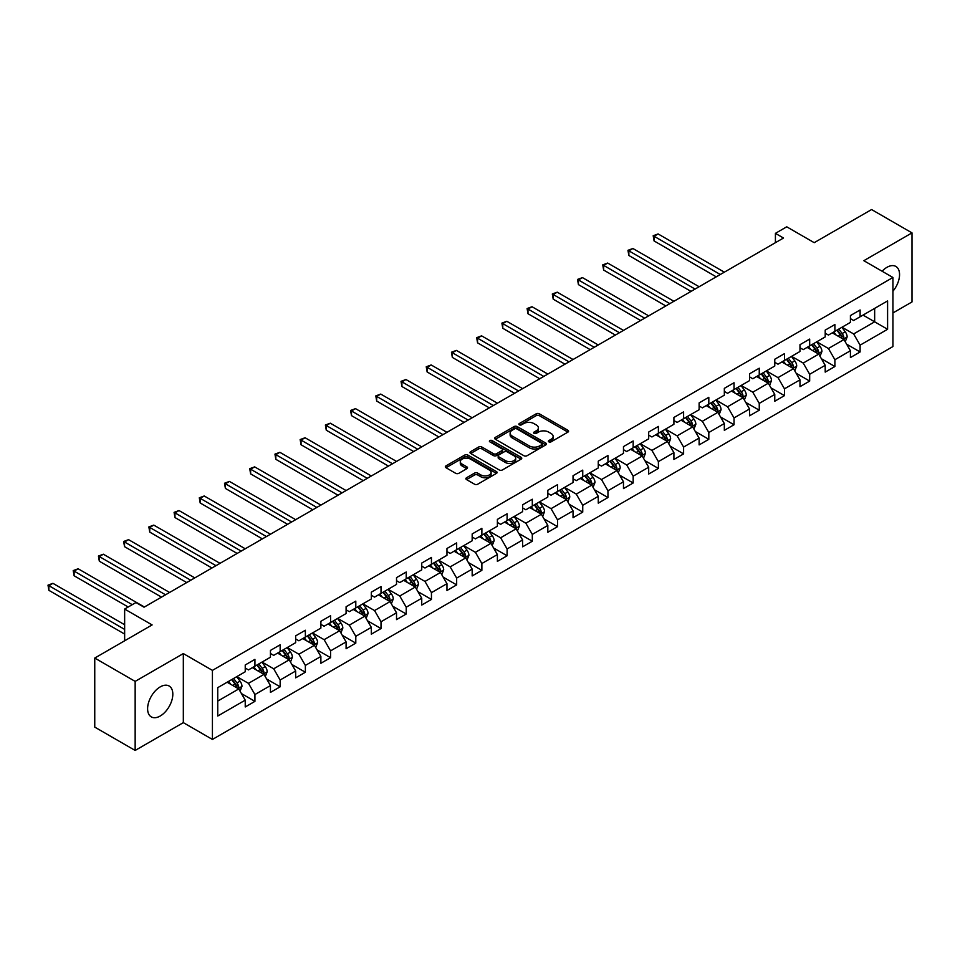 <?xml version="1.0" encoding="UTF-8"?>
<svg xmlns="http://www.w3.org/2000/svg" width="960" height="960" viewBox="0 0 960 960"><rect width="100%" height="100%" fill="white"/><g stroke="black" fill="none" stroke-linecap="round" stroke-linejoin="round"><path stroke-width="1.44" d="M548.844 441.852A1.572 0.912 0 0 0 551.064 441.852L567.924 432.12A2.244 1.296 0 0 0 568.572 431.208A2.244 1.296 0 0 0 567.924 430.296L539.364 413.808A2.244 1.296 0 0 0 536.184 413.808L519.324 423.54A1.572 0.912 0 0 0 518.868 424.176A1.572 0.912 0 0 0 519.324 424.824A1.572 0.912 0 0 0 521.544 424.824L523.728 423.564A7.176 4.14 0 0 1 533.88 423.564L536.268 424.932A7.176 4.14 0 0 1 538.368 427.86A7.176 4.14 0 0 1 536.268 430.8L534.084 432.06A1.572 0.912 0 0 0 533.628 432.696A1.572 0.912 0 0 0 534.084 433.344A1.572 0.912 0 0 0 536.304 433.344L538.488 432.084A7.176 4.14 0 0 1 548.64 432.084L551.016 433.452A7.176 4.14 0 0 1 553.128 436.38A7.176 4.14 0 0 1 551.016 439.32L548.844 440.58A1.572 0.912 0 0 0 548.376 441.216A1.572 0.912 0 0 0 548.844 441.852L548.844 440.58M160.212 716.016A17.832 10.296 120 0 0 171.864 700.296A17.832 10.296 120 0 0 169.128 686.016A17.832 10.296 120 0 0 160.212 686.892A17.832 10.296 120 0 0 148.56 702.612A17.832 10.296 120 0 0 151.296 716.892A17.832 10.296 120 0 0 160.212 716.016M892.932 291.24A17.832 10.296 120 0 0 895.86 266.436A17.832 10.296 120 0 0 886.944 267.324A17.832 10.296 120 0 0 882.096 271.236M466.536 477.744A2.244 1.296 0 0 0 465.876 478.656A2.244 1.296 0 0 0 466.536 479.58L474.552 484.2A2.244 1.296 0 0 0 477.72 484.2L496.44 473.388A2.244 1.296 0 0 0 497.1 472.476A2.244 1.296 0 0 0 496.44 471.564L467.88 455.076A2.244 1.296 0 0 0 464.712 455.076L445.992 465.876A2.244 1.296 0 0 0 445.332 466.8A2.244 1.296 0 0 0 445.992 467.712L455.664 473.304A2.244 1.296 0 0 0 458.844 473.304L466.848 468.672A2.244 1.296 0 0 0 467.508 467.76A2.244 1.296 0 0 0 466.848 466.848L462.048 464.076A6 3.468 0 0 1 460.296 461.616A6 3.468 0 0 1 464.004 458.424A6 3.468 0 0 1 470.544 459.168L489.336 470.028A6 3.468 0 0 1 491.1 472.476A6 3.468 0 0 1 487.392 475.68A6 3.468 0 0 1 480.852 474.924L477.72 473.112A2.244 1.296 0 0 0 474.552 473.112L466.536 477.744L466.536 479.58L474.552 474.984L474.552 473.112M892.932 312.948L912 301.944L912 232.884L871.584 209.556L814.212 242.676L786.732 226.812L775.416 233.352L783.492 238.02L144.048 607.2L135.96 602.532L124.644 609.06L124.644 640.788M135.156 681.384L135.156 750.444L183.324 722.64L183.324 653.58L135.156 681.384L94.752 658.056L152.124 624.924L124.644 609.06M183.324 653.58L212.424 670.38L892.932 277.488L892.932 346.548L212.424 739.44L212.424 670.38M912 232.884L863.832 260.688L892.932 277.488M523.896 455.712A2.244 1.296 0 0 0 527.064 455.712L545.784 444.9A2.244 1.296 0 0 0 546.444 443.988A2.244 1.296 0 0 0 545.784 443.076L517.224 426.588A2.244 1.296 0 0 0 514.056 426.588L495.336 437.388A2.244 1.296 0 0 0 494.676 438.312A2.244 1.296 0 0 0 495.336 439.224L523.896 455.712M490.488 442.2A1.572 0.912 0 0 1 492.084 442.416L492.084 440.556L521.112 457.32A2.244 1.296 0 0 1 521.772 458.232A2.244 1.296 0 0 1 521.112 459.144L502.392 469.956A2.244 1.296 0 0 1 499.224 469.956L470.664 453.468L470.664 451.632A2.244 1.296 0 0 0 470.004 452.556A2.244 1.296 0 0 0 470.664 453.468M470.664 451.632L478.668 447.012A2.244 1.296 0 0 1 481.848 447.012L493.428 453.696A2.244 1.296 0 0 0 496.596 453.696L501.912 450.624A2.244 1.296 0 0 0 502.572 449.712A2.244 1.296 0 0 0 501.912 448.8L489.852 441.84A1.572 0.912 0 0 1 489.396 441.192A1.572 0.912 0 0 1 490.368 440.352A1.572 0.912 0 0 1 492.084 440.556M135.156 750.444L94.752 727.116L94.752 658.056M241.44 693.564L254.928 701.364L254.928 694.548L270.444 685.584L270.444 692.4L280.152 686.808L280.152 679.992L295.668 671.028L295.668 677.844L305.364 672.24L305.364 665.436L320.88 656.472L320.88 663.288L330.576 657.684L330.576 650.868L346.092 641.916L346.092 648.732L355.8 643.128L355.8 636.312L371.316 627.36L371.316 634.164L381.012 628.572L381.012 621.756L396.528 612.792L396.528 619.608L406.224 614.016L406.224 607.2L421.74 598.236L421.74 605.052L431.448 599.448L431.448 592.644L446.964 583.68L446.964 590.496L456.66 584.892L456.66 578.076L472.176 569.124L472.176 575.94L481.872 570.336L481.872 563.52L497.388 554.568L497.388 561.372L507.096 555.78L507.096 548.964L522.612 540.012L522.612 546.816L532.308 541.224L532.308 534.408L547.824 525.444L547.824 532.26L557.52 526.656L557.52 519.852L573.036 510.888L573.036 517.704L582.744 512.1L582.744 505.296L598.26 496.332L598.26 503.148L607.956 497.544L607.956 490.728L623.472 481.776L623.472 488.58L633.168 482.988L633.168 476.172L648.684 467.22L648.684 474.024L658.392 468.432L658.392 461.616L673.908 452.652L673.908 459.468L683.604 453.876L683.604 447.06L699.12 438.096L699.12 444.912L708.816 439.308L708.816 432.504L724.332 423.54L724.332 430.356L734.028 424.752L734.028 417.936L749.556 408.984L749.556 415.8L759.252 410.196L759.252 403.38L774.768 394.428L774.768 401.232L784.464 395.64L784.464 388.824L799.98 379.86L799.98 386.676L809.676 381.084L809.676 374.268L825.204 365.304L825.204 372.12L834.9 366.516L834.9 359.712L850.416 350.748L850.416 357.564L860.112 351.96L860.112 345.144L887.592 329.28L887.592 300.912L874.656 308.376L874.656 321.816L887.592 329.28M254.928 701.364L245.232 706.956L245.232 700.152L217.752 716.016L217.752 687.636L245.232 671.772L245.232 664.968L254.928 659.364L254.928 666.18L270.444 657.216L270.444 650.412L280.152 644.808L280.152 651.624L295.668 642.66L295.668 635.844L305.364 630.252L305.364 637.056L320.88 628.104L320.88 621.288L330.576 615.696L330.576 622.5L346.092 613.548L346.092 606.732L355.8 601.128L355.8 607.944L371.316 598.98L371.316 592.176L381.012 586.572L381.012 593.388L396.528 584.424L396.528 577.62L406.224 572.016L406.224 578.832L421.74 569.868L421.74 563.052L431.448 557.46L431.448 564.264L446.964 555.312L446.964 548.496L456.66 542.904L456.66 549.708L472.176 540.756L472.176 533.94L481.872 528.336L481.872 535.152L497.388 526.2L497.388 519.384L507.096 513.78L507.096 520.596L522.612 511.632L522.612 504.828L532.308 499.224L532.308 506.04L547.824 497.076L547.824 490.26L557.52 484.668L557.52 491.484L573.036 482.52L573.036 475.704L582.744 470.112L582.744 476.916L598.26 467.964L598.26 461.148L607.956 455.544L607.956 462.36L623.472 453.408L623.472 446.592L633.168 440.988L633.168 447.804L648.684 438.84L648.684 432.036L658.392 426.432L658.392 433.248L673.908 424.284L673.908 417.468L683.604 411.876L683.604 418.692L699.12 409.728L699.12 402.912L708.816 397.32L708.816 404.124L724.332 395.172L724.332 388.356L734.028 382.752L734.028 389.568L749.556 380.616L749.556 373.8L759.252 368.196L759.252 375.012L774.768 366.048L774.768 359.244L784.464 353.64L784.464 360.456L799.98 351.492L799.98 344.688L809.676 339.084L809.676 345.9L825.204 336.936L825.204 330.12L834.9 324.528L834.9 331.332L850.416 322.38L850.416 315.564L860.112 309.972L860.112 316.776L887.592 300.912M252.348 667.668L263.988 674.388L248.472 683.352L236.832 676.632M245.232 668.04L248.472 669.912L254.928 666.18M248.472 683.352L254.928 694.548M263.988 674.388L270.444 685.584M277.56 653.112L289.2 659.832L273.684 668.796L262.044 662.076M270.444 653.484L273.684 655.356L280.152 651.624M273.684 668.796L280.152 679.992M289.2 659.832L295.668 671.028M302.772 638.556L314.412 645.276L298.896 654.228L287.256 647.508M295.668 638.928L298.896 640.8L305.364 637.056M298.896 654.228L305.364 665.436M314.412 645.276L320.88 656.472M327.996 624L339.636 630.72L324.12 639.672L312.48 632.952M320.88 624.372L324.12 626.232L330.576 622.5M324.12 639.672L330.576 650.868M339.636 630.72L346.092 641.916M353.208 609.432L364.848 616.152L349.332 625.116L337.692 618.396M346.092 609.816L349.332 611.676L355.8 607.944M349.332 625.116L355.8 636.312M364.848 616.152L371.316 627.36M378.42 594.876L390.06 601.596L374.544 610.56L362.904 603.84M371.316 595.248L374.544 597.12L381.012 593.388M374.544 610.56L381.012 621.756M390.06 601.596L396.528 612.792M403.644 580.32L415.284 587.04L399.756 596.004L388.128 589.284M396.528 580.692L399.756 582.564L406.224 578.832M399.756 596.004L406.224 607.2M415.284 587.04L421.74 598.236M428.856 565.764L440.496 572.484L424.98 581.436L413.34 574.716M421.74 566.136L424.98 568.008L431.448 564.264M424.98 581.436L431.448 592.644M440.496 572.484L446.964 583.68M454.068 551.208L465.708 557.928L450.192 566.88L438.552 560.16M446.964 551.58L450.192 553.44L456.66 549.708M450.192 566.88L456.66 578.076M465.708 557.928L472.176 569.124M479.292 536.652L490.932 543.36L475.404 552.324L463.776 545.604M472.176 537.024L475.404 538.884L481.872 535.152M475.404 552.324L481.872 563.52M490.932 543.36L497.388 554.568M504.504 522.084L516.144 528.804L500.628 537.768L488.988 531.048M497.388 522.456L500.628 524.328L507.096 520.596M500.628 537.768L507.096 548.964M516.144 528.804L522.612 540.012M529.716 507.528L541.356 514.248L525.84 523.212L514.2 516.492M522.612 507.9L525.84 509.772L532.308 506.04M525.84 523.212L532.308 534.408M541.356 514.248L547.824 525.444M554.94 492.972L566.58 499.692L551.052 508.656L539.424 501.936M547.824 493.344L551.052 495.216L557.52 491.484M551.052 508.656L557.52 519.852M566.58 499.692L573.036 510.888M580.152 478.416L591.792 485.136L576.276 494.088L564.636 487.368M573.036 478.788L576.276 480.648L582.744 476.916M576.276 494.088L582.744 505.296M591.792 485.136L598.26 496.332M605.364 463.86L617.004 470.58L601.488 479.532L589.848 472.812M598.26 464.232L601.488 466.092L607.956 462.36M601.488 479.532L607.956 490.728M617.004 470.58L623.472 481.776M630.588 449.292L642.228 456.012L626.7 464.976L615.072 458.256M623.472 449.676L626.7 451.536L633.168 447.804M626.7 464.976L633.168 476.172M642.228 456.012L648.684 467.22M655.8 434.736L667.44 441.456L651.924 450.42L640.284 443.7M648.684 435.108L651.924 436.98L658.392 433.248M651.924 450.42L658.392 461.616M667.44 441.456L673.908 452.652M681.012 420.18L692.652 426.9L677.136 435.864L665.496 429.144M673.908 420.552L677.136 422.424L683.604 418.692M677.136 435.864L683.604 447.06M692.652 426.9L699.12 438.096M706.236 405.624L717.864 412.344L702.348 421.296L690.72 414.576M699.12 405.996L702.348 407.856L708.816 404.124M702.348 421.296L708.816 432.504M717.864 412.344L724.332 423.54M731.448 391.068L743.088 397.788L727.572 406.74L715.932 400.02M724.332 391.44L727.572 393.3L734.028 389.568M727.572 406.74L734.028 417.936M743.088 397.788L749.556 408.984M756.66 376.5L768.3 383.22L752.784 392.184L741.144 385.464M749.556 376.884L752.784 378.744L759.252 375.012M752.784 392.184L759.252 403.38M768.3 383.22L774.768 394.428M781.884 361.944L793.512 368.664L777.996 377.628L766.356 370.908M774.768 362.316L777.996 364.188L784.464 360.456M777.996 377.628L784.464 388.824M793.512 368.664L799.98 379.86M807.096 347.388L818.736 354.108L803.22 363.072L791.58 356.352M799.98 347.76L803.22 349.632L809.676 345.9M803.22 363.072L809.676 374.268M818.736 354.108L825.204 365.304M832.308 332.832L843.948 339.552L828.432 348.504L816.792 341.784M825.204 333.204L828.432 335.076L834.9 331.332M828.432 348.504L834.9 359.712M843.948 339.552L850.416 350.748M863.028 315.096L874.656 321.816L853.644 333.948L842.004 327.228M850.416 318.648L853.644 320.508L860.112 316.776M853.644 333.948L860.112 345.144M183.324 722.64L212.424 739.44M775.416 233.352L775.416 242.676M217.752 701.076L238.764 688.944L227.124 682.224M238.764 688.944L245.232 700.152M846.612 344.172L860.112 351.96M821.4 358.728L834.9 366.516M796.188 373.284L809.676 381.084M770.964 387.84L784.464 395.64M745.752 402.408L759.252 410.196M720.54 416.964L734.028 424.752M695.316 431.52L708.816 439.308M670.104 446.076L683.604 453.876M644.892 460.632L658.392 468.432M619.668 475.2L633.168 482.988M594.456 489.756L607.956 497.544M569.244 504.312L582.744 512.1M544.02 518.868L557.52 526.656M518.808 533.424L532.308 541.224M493.596 547.98L507.096 555.78M468.384 562.548L481.872 570.336M443.16 577.104L456.66 584.892M417.948 591.66L431.448 599.448M392.736 606.216L406.224 614.016M367.512 620.772L381.012 628.572M342.3 635.34L355.8 643.128M317.088 649.896L330.576 657.684M291.864 664.452L305.364 672.24M266.652 679.008L280.152 686.808M549.468 442.08L551.016 441.18A7.176 4.14 0 0 0 553.128 438.252L553.128 436.38M538.368 427.86L538.368 429.732A7.176 4.14 0 0 1 536.268 432.66L534.708 433.56M567.924 430.296L567.924 432.12L539.364 415.668A2.244 1.296 0 0 0 536.184 415.668L519.96 425.04M545.784 443.076L545.784 444.9L517.224 428.448A2.244 1.296 0 0 0 514.056 428.448L495.36 439.236M541.824 444.624A1.572 0.912 0 0 0 542.28 443.988A1.572 0.912 0 0 0 541.824 443.352L516.756 428.868A1.572 0.912 0 0 0 514.524 428.868L512.232 430.2A7.176 4.14 0 0 0 510.12 433.128A7.176 4.14 0 0 0 512.232 436.068L529.368 445.956A7.176 4.14 0 0 0 539.52 445.956L541.824 444.624L541.824 446.496A1.572 0.912 0 0 0 542.28 445.86L542.28 443.988M510.12 433.128L510.12 435A7.176 4.14 0 0 0 512.232 437.928L512.232 436.068M541.824 446.496L539.52 447.828A7.176 4.14 0 0 1 529.368 447.828L512.232 437.928M470.688 453.48L478.668 448.872L478.668 447.012M502.572 449.712L502.572 451.584A2.244 1.296 0 0 1 501.912 452.496L496.596 455.568A2.244 1.296 0 0 1 493.428 455.568L481.848 448.872A2.244 1.296 0 0 0 478.668 448.872M492.084 442.416L521.088 459.168M505.44 460.632A6 3.468 0 0 0 511.992 461.388A6 3.468 0 0 0 515.688 458.184A6 3.468 0 0 0 513.936 455.736L507.312 451.908A2.244 1.296 0 0 0 504.132 451.908L498.816 454.98A2.244 1.296 0 0 0 498.168 455.892A2.244 1.296 0 0 0 498.816 456.816L505.44 460.632L505.44 462.504A6 3.468 0 0 0 511.992 463.248A6 3.468 0 0 0 515.688 460.056L515.688 458.184M498.168 455.892L498.168 457.764A2.244 1.296 0 0 0 498.816 458.676L498.816 456.816M505.44 462.504L498.816 458.676M491.1 472.476L491.1 474.348A6 3.468 0 0 1 487.392 477.54A6 3.468 0 0 1 480.852 476.796L477.72 474.984A2.244 1.296 0 0 0 474.552 474.984M460.296 461.616L460.296 463.488A6 3.468 0 0 0 462.048 465.936L462.048 464.076M466.824 468.696L462.048 465.936M496.44 471.564L496.44 473.388L467.88 456.936A2.244 1.296 0 0 0 464.712 456.936L446.016 467.724M845.232 341.76L847.152 336.924A6.06 3.492 -120 0 0 845.22 331.764L841.884 327.312M836.064 334.992L833.796 331.968M724.332 272.172L658.116 233.94L654.072 236.268L654.072 240.936L716.256 276.84M843.012 339.012L843.876 337.176A6.06 3.492 -120 0 0 842.148 333.528L838.812 329.076M837.288 329.952L840.996 334.896A3.084 1.776 60 0 1 841.548 335.832L843.876 337.176M836.868 330.204L840.204 334.656A6.06 3.492 60 0 1 841.944 338.292M654.072 240.936L653.184 235.752L720.288 274.5M653.184 235.752L658.116 233.94M820.008 356.316L821.928 351.48A6.06 3.492 -120 0 0 819.996 346.32L816.66 341.868M810.852 349.56L808.584 346.536M699.12 286.728L632.892 248.496L628.86 250.824L628.86 255.492L691.032 291.396M817.8 353.568L818.664 351.732A6.06 3.492 -120 0 0 816.924 348.096L813.588 343.632M812.076 344.508L815.772 349.452A3.084 1.776 60 0 1 816.336 350.388L818.664 351.732M811.656 344.76L814.992 349.212A6.06 3.492 60 0 1 816.72 352.86M628.86 255.492L627.96 250.32L695.076 289.068M627.96 250.32L632.892 248.496M794.796 370.884L796.716 366.036A6.06 3.492 -120 0 0 794.784 360.876L791.448 356.424M785.628 364.116L783.372 361.092M673.908 301.284L607.68 263.052L603.636 265.392L603.636 270.048L665.82 305.952M792.576 368.124L793.452 366.288A6.06 3.492 -120 0 0 791.712 362.652L788.376 358.2M786.864 359.076L790.56 364.008A3.084 1.776 60 0 1 791.124 364.956L793.452 366.288M786.432 359.316L789.768 363.768A6.06 3.492 60 0 1 791.508 367.416M603.636 270.048L602.748 264.876L669.864 303.624M602.748 264.876L607.68 263.052M769.584 385.44L771.504 380.592A6.06 3.492 -120 0 0 769.572 375.432L766.236 370.98M760.416 378.672L758.148 375.648M648.684 315.852L582.468 277.608L578.424 279.948L578.424 284.616L640.608 320.508M767.364 382.68L768.228 380.856A6.06 3.492 -120 0 0 766.5 377.208L763.164 372.756M761.64 373.632L765.348 378.576A3.084 1.776 60 0 1 765.9 379.512L768.228 380.856M761.22 373.872L764.556 378.324A6.06 3.492 60 0 1 766.296 381.972M578.424 284.616L577.536 279.432L644.652 318.18M577.536 279.432L582.468 277.608M744.36 399.996L746.28 395.148A6.06 3.492 -120 0 0 744.348 389.988L741.012 385.536M735.204 393.228L732.936 390.204M623.472 330.408L557.244 292.176L553.212 294.504L553.212 299.172L615.384 335.076M742.152 397.236L743.016 395.412A6.06 3.492 -120 0 0 741.276 391.764L737.94 387.312M736.428 388.188L740.124 393.132A3.084 1.776 60 0 1 740.688 394.068L743.016 395.412M736.008 388.428L739.344 392.88A6.06 3.492 60 0 1 741.072 396.528M553.212 299.172L552.312 293.988L619.428 332.736M552.312 293.988L557.244 292.176M719.148 414.552L721.068 409.704A6.06 3.492 -120 0 0 719.136 404.556L715.8 400.092M709.98 407.784L707.724 404.76M598.26 344.964L532.032 306.732L527.988 309.06L527.988 313.728L590.172 349.632M716.928 411.804L717.804 409.968A6.06 3.492 -120 0 0 716.064 406.32L712.728 401.868M711.216 402.744L714.912 407.688A3.084 1.776 60 0 1 715.476 408.624L717.804 409.968M710.784 402.996L714.12 407.448A6.06 3.492 60 0 1 715.86 411.084M527.988 313.728L527.1 308.544L594.216 347.292M527.1 308.544L532.032 306.732M693.936 429.108L695.856 424.272A6.06 3.492 -120 0 0 693.924 419.112L690.588 414.66M684.768 422.352L682.5 419.328M573.036 359.52L506.82 321.288L502.776 323.616L502.776 328.284L564.96 364.188M691.716 426.36L692.58 424.524A6.06 3.492 -120 0 0 690.852 420.888L687.516 416.424M685.992 417.3L689.7 422.244A3.084 1.776 60 0 1 690.252 423.18L692.58 424.524M685.572 417.552L688.908 422.004A6.06 3.492 60 0 1 690.648 425.64M502.776 328.284L501.888 323.112L569.004 361.848M501.888 323.112L506.82 321.288M668.712 443.664L670.632 438.828A6.06 3.492 -120 0 0 668.7 433.668L665.364 429.216M659.556 436.908L657.288 433.884M547.824 374.076L481.596 335.844L477.564 338.184L477.564 342.84L539.736 378.744M666.504 440.916L667.368 439.08A6.06 3.492 -120 0 0 665.628 435.444L662.292 430.992M660.78 431.868L664.476 436.8A3.084 1.776 60 0 1 665.04 437.736L667.368 439.08M660.36 432.108L663.696 436.56A6.06 3.492 60 0 1 665.424 440.208M477.564 342.84L476.676 337.668L543.78 376.416M476.676 337.668L481.596 335.844M643.5 458.232L645.42 453.384A6.06 3.492 -120 0 0 643.488 448.224L640.152 443.772M634.332 451.464L632.076 448.44M522.612 388.632L456.384 350.4L452.34 352.74L452.34 357.408L514.524 393.3M641.28 455.472L642.156 453.648A6.06 3.492 -120 0 0 640.416 450L637.08 445.548M635.568 446.424L639.264 451.368A3.084 1.776 60 0 1 639.828 452.304L642.156 453.648M635.136 446.664L638.484 451.116A6.06 3.492 60 0 1 640.212 454.764M452.34 357.408L451.452 352.224L518.568 390.972M451.452 352.224L456.384 350.4M618.288 472.788L620.208 467.94A6.06 3.492 -120 0 0 618.276 462.78L614.94 458.328M609.12 466.02L606.852 462.996M497.388 403.2L431.172 364.956L427.128 367.296L427.128 371.964L489.312 407.856M616.068 470.028L616.932 468.204A6.06 3.492 -120 0 0 615.204 464.556L611.868 460.104M610.344 460.98L614.052 465.924A3.084 1.776 60 0 1 614.604 466.86L616.932 468.204M609.924 461.22L613.26 465.672A6.06 3.492 60 0 1 615 469.32M427.128 371.964L426.24 366.78L493.356 405.528M426.24 366.78L431.172 364.956M593.064 487.344L594.996 482.496A6.06 3.492 -120 0 0 593.052 477.348L589.716 472.884M583.908 480.576L581.64 477.552M472.176 417.756L405.948 379.524L401.916 381.852L401.916 386.52L464.088 422.424M590.856 484.596L591.72 482.76A6.06 3.492 -120 0 0 589.98 479.112L586.644 474.66M585.132 475.536L588.828 480.48A3.084 1.776 60 0 1 589.392 481.416L591.72 482.76M584.712 475.776L588.048 480.24A6.06 3.492 60 0 1 589.776 483.876M401.916 386.52L401.028 381.336L468.132 420.084M401.028 381.336L405.948 379.524M567.852 501.9L569.772 497.064A6.06 3.492 -120 0 0 567.84 491.904L564.504 487.452M558.684 495.144L556.428 492.108M446.964 432.312L380.736 394.08L376.692 396.408L376.692 401.076L438.876 436.98M565.632 499.152L566.508 497.316A6.06 3.492 -120 0 0 564.768 493.668L561.432 489.216M559.92 490.092L563.616 495.036A3.084 1.776 60 0 1 564.18 495.972L566.508 497.316M559.5 490.344L562.836 494.796A6.06 3.492 60 0 1 564.564 498.432M376.692 401.076L375.804 395.904L442.92 434.64M375.804 395.904L380.736 394.08M542.64 516.456L544.56 511.62A6.06 3.492 -120 0 0 542.628 506.46L539.292 502.008M533.472 509.7L531.204 506.676M421.74 446.868L355.524 408.636L351.48 410.964L351.48 415.632L413.664 451.536M540.42 513.708L541.284 511.872A6.06 3.492 -120 0 0 539.556 508.236L536.22 503.784M534.696 504.66L538.404 509.592A3.084 1.776 60 0 1 538.968 510.528L541.284 511.872M534.276 504.9L537.612 509.352A6.06 3.492 60 0 1 539.352 513M351.48 415.632L350.592 410.46L417.708 449.208M350.592 410.46L355.524 408.636M517.416 531.024L519.348 526.176A6.06 3.492 -120 0 0 517.404 521.016L514.068 516.564M508.26 524.256L505.992 521.232M396.528 461.424L330.3 423.192L326.268 425.532L326.268 430.2L388.452 466.092M515.208 528.264L516.072 526.428A6.06 3.492 -120 0 0 514.344 522.792L511.008 518.34M509.484 519.216L513.18 524.148A3.084 1.776 60 0 1 513.744 525.096L516.072 526.428M509.064 519.456L512.4 523.908A6.06 3.492 60 0 1 514.128 527.556M326.268 430.2L325.38 425.016L392.484 463.764M325.38 425.016L330.3 423.192M492.204 545.58L494.124 540.732A6.06 3.492 -120 0 0 492.192 535.572L488.856 531.12M483.036 538.812L480.78 535.788M371.316 475.992L305.088 437.748L301.044 440.088L301.044 444.756L363.228 480.648M489.984 542.82L490.86 540.996A6.06 3.492 -120 0 0 489.12 537.348L485.784 532.896M484.272 533.772L487.968 538.716A3.084 1.776 60 0 1 488.532 539.652L490.86 540.996M483.852 534.012L487.188 538.464A6.06 3.492 60 0 1 488.916 542.112M301.044 444.756L300.156 439.572L367.272 478.32M300.156 439.572L305.088 437.748M466.992 560.136L468.912 555.288A6.06 3.492 -120 0 0 466.98 550.128L463.644 545.676M457.824 553.368L455.556 550.344M346.092 490.548L279.876 452.316L275.832 454.644L275.832 459.312L338.016 495.216M464.772 557.388L465.636 555.552A6.06 3.492 -120 0 0 463.908 551.904L460.572 547.452M459.048 548.328L462.756 553.272A3.084 1.776 60 0 1 463.32 554.208L465.636 555.552M458.628 548.568L461.964 553.032A6.06 3.492 60 0 1 463.704 556.668M275.832 459.312L274.944 454.128L342.06 492.876M274.944 454.128L279.876 452.316M441.768 574.692L443.7 569.856A6.06 3.492 -120 0 0 441.756 564.696L438.42 560.244M432.612 567.924L430.344 564.9M320.88 505.104L254.652 466.872L250.62 469.2L250.62 473.868L312.804 509.772M439.56 571.944L440.424 570.108A6.06 3.492 -120 0 0 438.696 566.46L435.36 562.008M433.836 562.884L437.532 567.828A3.084 1.776 60 0 1 438.096 568.764L440.424 570.108M433.416 563.136L436.752 567.588A6.06 3.492 60 0 1 438.48 571.224M250.62 473.868L249.732 468.684L316.836 507.432M249.732 468.684L254.652 466.872M416.556 589.248L418.476 584.412A6.06 3.492 -120 0 0 416.544 579.252L413.208 574.8M407.388 582.492L405.132 579.468M295.668 519.66L229.44 481.428L225.396 483.756L225.396 488.424L287.58 524.328M414.336 586.5L415.212 584.664A6.06 3.492 -120 0 0 413.472 581.028L410.136 576.564M408.624 577.452L412.32 582.384A3.084 1.776 60 0 1 412.884 583.32L415.212 584.664M408.204 577.692L411.54 582.144A6.06 3.492 60 0 1 413.268 585.792M225.396 488.424L224.508 483.252L291.624 522M224.508 483.252L229.44 481.428M391.344 603.816L393.264 598.968A6.06 3.492 -120 0 0 391.332 593.808L387.996 589.356M382.176 597.048L379.908 594.024M270.444 534.216L204.228 495.984L200.184 498.324L200.184 502.98L262.368 538.884M389.124 601.056L389.988 599.22A6.06 3.492 -120 0 0 388.26 595.584L384.924 591.132M383.4 592.008L387.108 596.94A3.084 1.776 60 0 1 387.672 597.888L389.988 599.22M382.98 592.248L386.316 596.7A6.06 3.492 60 0 1 388.056 600.348M200.184 502.98L199.296 497.808L266.412 536.556M199.296 497.808L204.228 495.984M366.12 618.372L368.052 613.524A6.06 3.492 -120 0 0 366.12 608.364L362.772 603.912M356.964 611.604L354.696 608.58M245.232 548.784L179.004 510.54L174.972 512.88L174.972 517.548L237.156 553.44M363.912 615.612L364.776 613.788A6.06 3.492 -120 0 0 363.048 610.14L359.712 605.688M358.188 606.564L361.896 611.508A3.084 1.776 60 0 1 362.448 612.444L364.776 613.788M357.768 606.804L361.104 611.256A6.06 3.492 60 0 1 362.832 614.904M174.972 517.548L174.084 512.364L241.188 551.112M174.084 512.364L179.004 510.54M340.908 632.928L342.828 628.08A6.06 3.492 -120 0 0 340.896 622.92L337.56 618.468M331.752 626.16L329.484 623.136M220.02 563.34L153.792 525.108L149.748 527.436L149.748 532.104L211.932 568.008M338.688 630.18L339.564 628.344A6.06 3.492 -120 0 0 337.824 624.696L334.488 620.244M332.976 621.12L336.672 626.064A3.084 1.776 60 0 1 337.236 627L339.564 628.344M332.556 621.36L335.892 625.824A6.06 3.492 60 0 1 337.62 629.46M149.748 532.104L148.86 526.92L215.976 565.668M148.86 526.92L153.792 525.108M315.696 647.484L317.616 642.636A6.06 3.492 -120 0 0 315.684 637.488L312.348 633.024M306.528 640.716L304.26 637.692M194.796 577.896L128.58 539.664L124.536 541.992L124.536 546.66L186.72 582.564M313.476 644.736L314.34 642.9A6.06 3.492 -120 0 0 312.612 639.252L309.276 634.8M307.752 635.676L311.46 640.62A3.084 1.776 60 0 1 312.024 641.556L314.34 642.9M307.332 635.928L310.668 640.38A6.06 3.492 60 0 1 312.408 644.016M124.536 546.66L123.648 541.476L190.764 580.224M123.648 541.476L128.58 539.664M290.472 662.04L292.404 657.204A6.06 3.492 -120 0 0 290.472 652.044L287.136 647.592M281.316 655.284L279.048 652.26M169.584 592.452L103.356 554.22L99.324 556.548L99.324 561.216L161.508 597.12M288.264 659.292L289.128 657.456A6.06 3.492 -120 0 0 287.4 653.82L284.064 649.356M282.54 650.232L286.248 655.176A3.084 1.776 60 0 1 286.8 656.112L289.128 657.456M282.12 650.484L285.456 654.936A6.06 3.492 60 0 1 287.184 658.584M99.324 561.216L98.436 556.044L165.54 594.792M98.436 556.044L103.356 554.22M265.26 676.608L267.18 671.76A6.06 3.492 -120 0 0 265.248 666.6L261.912 662.148M256.104 669.84L253.836 666.816M144.372 607.008L78.144 568.776L74.1 571.116L74.1 575.772L128.208 607.008M263.052 673.848L263.916 672.012A6.06 3.492 -120 0 0 262.176 668.376L258.84 663.924M257.328 664.8L261.024 669.732A3.084 1.776 60 0 1 261.588 670.668L263.916 672.012M256.908 665.04L260.244 669.492A6.06 3.492 60 0 1 261.972 673.14M74.1 575.772L73.212 570.6L132.252 604.68M73.212 570.6L78.144 568.776M240.048 691.164L241.968 686.316A6.06 3.492 -120 0 0 240.036 681.156L236.7 676.704M230.88 684.396L228.612 681.372M124.644 624.744L52.932 583.332L48.888 585.672L48.888 590.34L124.644 634.08M237.828 688.404L238.692 686.58A6.06 3.492 -120 0 0 236.964 682.932L233.628 678.48M232.104 679.356L235.812 684.3A3.084 1.776 60 0 1 236.376 685.236L238.692 686.58M231.684 679.596L235.02 684.048A6.06 3.492 60 0 1 236.76 687.696M48.888 590.34L48 585.156L124.644 629.412M48 585.156L52.932 583.332M551.016 441.18L551.016 439.32M534.084 433.344L534.084 432.06M536.268 432.66L536.268 430.8M519.324 424.824L519.324 423.54M536.184 415.668L536.184 413.808M539.364 415.668L539.364 413.808M495.336 439.224L495.336 437.388M514.056 428.448L514.056 426.588M517.224 428.448L517.224 426.588M529.368 447.828L529.368 445.956M539.52 447.828L539.52 445.956M481.848 448.872L481.848 447.012M493.428 455.568L493.428 453.696M496.596 455.568L496.596 453.696M501.912 452.496L501.912 450.624M521.112 459.144L521.112 457.32M477.72 474.984L477.72 473.112M480.852 476.796L480.852 474.924M466.848 468.672L466.848 466.848M445.992 467.712L445.992 465.876M464.712 456.936L464.712 455.076M467.88 456.936L467.88 455.076M843.348 339.204L847.104 337.032M842.148 333.528L845.22 331.764M837.84 336.024L840.204 334.656M818.136 353.76L821.892 351.588M816.924 348.096L819.996 346.32M812.616 350.58L814.992 349.212M792.924 368.316L796.68 366.156M791.712 362.652L794.784 360.876M787.404 365.136L789.768 363.768M767.7 382.884L771.456 380.712M766.5 377.208L769.572 375.432M762.192 379.692L764.556 378.324M742.488 397.44L746.244 395.268M741.276 391.764L744.348 389.988M736.968 394.248L739.344 392.88M717.276 411.996L721.032 409.824M716.064 406.32L719.136 404.556M711.756 408.816L714.12 407.448M692.052 426.552L695.82 424.38M690.852 420.888L693.924 419.112M686.544 423.372L688.908 422.004M666.84 441.108L670.596 438.948M665.628 435.444L668.7 433.668M661.32 437.928L663.696 436.56M641.628 455.676L645.384 453.504M640.416 450L643.488 448.224M636.108 452.484L638.484 451.116M616.404 470.232L620.172 468.06M615.204 464.556L618.276 462.78M610.896 467.04L613.26 465.672M591.192 484.788L594.948 482.616M589.98 479.112L593.052 477.348M585.672 481.608L588.048 480.24M565.98 499.344L569.736 497.172M564.768 493.668L567.84 491.904M560.46 496.164L562.836 494.796M540.756 513.9L544.524 511.74M539.556 508.236L542.628 506.46M535.248 510.72L537.612 509.352M515.544 528.468L519.3 526.296M514.344 522.792L517.404 521.016M510.024 525.276L512.4 523.908M490.332 543.024L494.088 540.852M489.12 537.348L492.192 535.572M484.812 539.832L487.188 538.464M465.108 557.58L468.876 555.408M463.908 551.904L466.98 550.128M459.6 554.4L461.964 553.032M439.896 572.136L443.652 569.964M438.696 566.46L441.756 564.696M434.376 568.956L436.752 567.588M414.684 586.692L418.44 584.52M413.472 581.028L416.544 579.252M409.164 583.512L411.54 582.144M389.46 601.248L393.228 599.088M388.26 595.584L391.332 593.808M383.952 598.068L386.316 596.7M364.248 615.816L368.004 613.644M363.048 610.14L366.12 608.364M358.74 612.624L361.104 611.256M339.036 630.372L342.792 628.2M337.824 624.696L340.896 622.92M333.516 627.18L335.892 625.824M313.812 644.928L317.58 642.756M312.612 639.252L315.684 637.488M308.304 641.748L310.668 640.38M288.6 659.484L292.356 657.312M287.4 653.82L290.472 652.044M283.092 656.304L285.456 654.936M263.388 674.04L267.144 671.88M262.176 668.376L265.248 666.6M257.868 670.86L260.244 669.492M238.164 688.608L241.932 686.436M236.964 682.932L240.036 681.156M232.656 685.416L235.02 684.048"/></g></svg>
